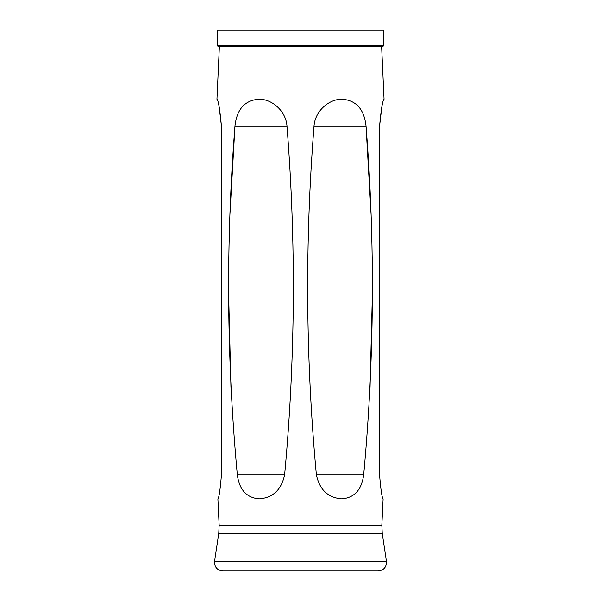 <?xml version="1.0" encoding="UTF-8"?>
<svg xmlns="http://www.w3.org/2000/svg" width="601" height="601" viewBox="0 0 601 601"><rect width="100%" height="100%" fill="white"/><g stroke="black" fill="none" stroke-linecap="round" stroke-linejoin="round"><path stroke-width="0.9" d="M386.443 561.394C386.593 567.074 383.851 570.259 378.217 570.95L222.783 570.95C217.149 570.259 214.407 567.074 214.557 561.394L386.443 561.394L382.251 533.478L381.845 525.191L219.155 525.191L217.885 498.838M221.446 474.767C220.214 489.74 219.034 497.763 217.885 498.838C219.019 497.786 220.206 489.762 221.446 474.767L221.446 126.233L221.446 474.767M221.446 126.233C219.891 109.42 218.396 100.42 216.946 99.233C218.388 100.405 219.891 109.405 221.446 126.233L219.162 106.873M216.946 99.233L219.365 46.69L381.635 46.69L384.054 99.233M314.007 126.225L366.047 126.225C364.251 109.405 356.325 100.405 342.277 99.225C329.228 98.827 314.924 110.96 314.007 126.225C304.835 242.534 305.624 358.714 316.374 474.775C319.559 489.747 328.033 497.778 341.796 498.853C354.41 497.793 361.704 489.77 363.68 474.775C374.431 358.684 375.219 242.496 366.047 126.225L371.027 213.55M372.222 300.432L370.043 387.322M286.993 126.225L234.953 126.225C236.749 109.405 244.675 100.405 258.723 99.225C271.772 98.827 286.076 110.96 286.993 126.225C296.165 242.534 295.376 358.714 284.626 474.775C281.441 489.747 272.967 497.778 259.204 498.853C246.59 497.793 239.296 489.77 237.32 474.775C226.569 358.684 225.781 242.496 234.953 126.225L229.973 213.55M379.554 126.233L379.554 474.767L379.554 126.233C381.109 109.42 382.604 100.42 384.054 99.233C382.612 100.405 381.109 109.405 379.554 126.233L381.838 106.873M379.554 474.767C380.786 489.74 381.966 497.763 383.115 498.838C381.981 497.786 380.794 489.762 379.554 474.767M228.778 300.432L230.957 387.322M383.716 45.653L383.716 30.05L217.284 30.05L217.284 45.653L383.716 45.653L382.672 46.69L218.328 46.69L217.284 45.653M382.251 533.478L218.749 533.478L214.557 561.394M237.32 474.775L284.626 474.775M363.68 474.775L316.374 474.775M381.845 525.191L383.115 498.838M219.155 525.191L218.749 533.478"/></g></svg>
